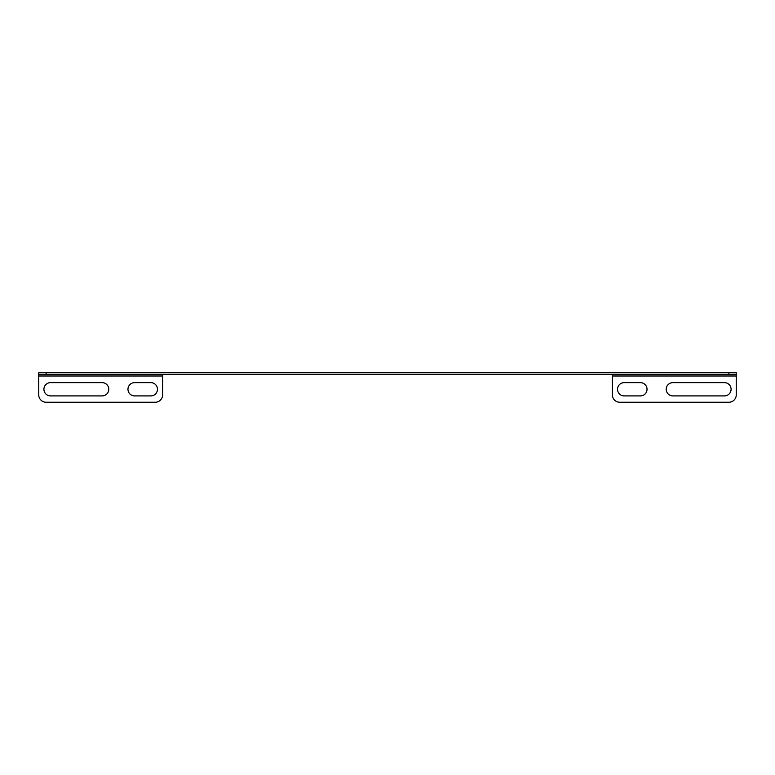 <?xml version="1.0" encoding="UTF-8"?>
<svg xmlns="http://www.w3.org/2000/svg" width="775" height="775" viewBox="0 0 775 775"><rect width="100%" height="100%" fill="white"/><g stroke="black" fill="none" stroke-linecap="round" stroke-linejoin="round"><path stroke-width="1.16" d="M102.155 382.637A6.636 6.636 0 0 1 108.791 389.273A6.636 6.636 0 0 1 102.155 395.909L50.549 395.909A6.636 6.636 0 0 1 43.913 389.273A6.636 6.636 0 0 1 50.549 382.637L102.155 382.637M155.242 402.244L46.122 402.244A7.372 7.372 0 0 1 38.75 394.872L38.75 376.001L162.614 376.001L162.614 394.872A7.372 7.372 0 0 1 155.242 402.244M150.825 382.637A6.636 6.636 0 0 1 157.461 389.273A6.636 6.636 0 0 1 150.825 395.909L134.598 395.909A6.636 6.636 0 0 1 127.962 389.273A6.636 6.636 0 0 1 134.598 382.637L150.825 382.637M728.878 372.756L736.25 372.756L736.25 374.519L728.878 374.519L728.878 372.756L46.122 372.756L46.122 374.519L38.75 374.519L38.75 372.756L46.122 372.756M728.878 374.519L46.122 374.519M612.386 374.519L612.386 394.872A7.372 7.372 0 0 0 619.758 402.244L728.878 402.244A7.372 7.372 0 0 0 736.25 394.872L736.25 374.519M624.175 395.909L640.402 395.909A6.636 6.636 0 0 0 647.038 389.273A6.636 6.636 0 0 0 640.402 382.637L624.175 382.637A6.636 6.636 0 0 0 617.539 389.273A6.636 6.636 0 0 0 624.175 395.909M672.845 395.909L724.451 395.909A6.636 6.636 0 0 0 731.087 389.273A6.636 6.636 0 0 0 724.451 382.637L672.845 382.637A6.636 6.636 0 0 0 666.209 389.273A6.636 6.636 0 0 0 672.845 395.909M38.75 374.519L38.75 376.001M162.614 376.001L162.614 374.519M612.386 376.001L736.25 376.001"/></g></svg>
